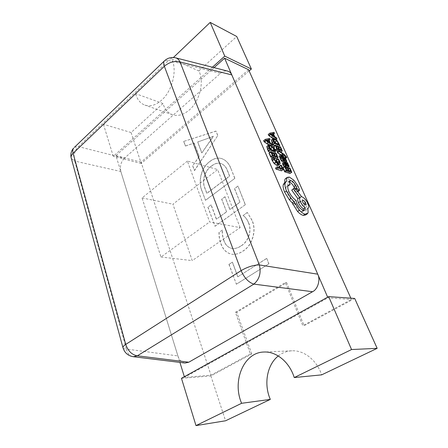 <?xml version="1.0" encoding="UTF-8"?>
<svg xmlns="http://www.w3.org/2000/svg" width="448" height="448" viewBox="0 0 448 448"><rect width="100%" height="100%" fill="white"/><g stroke="black" fill="none" stroke-linecap="round" stroke-linejoin="round"><path stroke-width="0.34" stroke-dasharray="2.24 1.68" d="M175.706 57.859C173.219 57.26 170.85 58.134 168.594 60.497L220.433 73.36L124.393 158.222L78.501 146.625C74.536 150.618 73.276 155.428 74.71 161.062L120.831 171.5L177.906 355.925L126.409 349.07C127.512 353.595 129.814 356.143 133.314 356.703M220.433 73.36C222.678 71.344 225.12 70.599 227.758 71.126M185.069 363.037C181.58 362.331 179.189 359.962 177.906 355.925M120.831 171.5C119.722 166.365 120.91 161.941 124.393 158.222M249.127 70.952L141.232 163.509L131.079 132.541L162.988 103.527C164.702 109.256 167.849 112.986 172.435 114.716C177.822 116.441 183.394 114.906 189.146 110.113C199.685 101.371 204.596 81.637 198.839 70.93L171.769 59.063L173.421 57.49M212.425 67.217L113.288 156.352L103.432 124.258L135.548 93.621C137.211 99.557 140.336 103.393 144.917 105.129C150.298 106.848 155.898 105.162 161.717 100.078C172.374 90.798 177.47 70.118 171.769 59.063M283.752 157.405L284.385 158.631L284.973 158.827L284.749 158.234L282.688 155.887L277.217 151.911M280.577 154.952L281.551 155.624L279.054 156.078M286.451 167.933L287.325 167.832L287.056 166.65L285.617 164.713L286.205 164.903L285.774 163.94L282.548 163.145M284.256 166.785L284.614 166.902L283.248 164.114L283.791 164.114L285.102 166.55M285.174 166.662L285.404 166.981M290.013 173.494L288.154 169.305L287.554 169.109L288.966 172.295L287.174 171.735L285.936 168.935L285.326 168.745L286.563 171.539L284.844 171.002L283.511 167.972L282.89 167.77M278.23 165.407L277.984 162.658L276.718 160.39L276.041 160.166M277.497 162.826L277.458 164.343L276.36 164.405L274.333 163.033L272.776 160.681L272.3 158.928L271.55 158.682M350.84 298.178L351.417 299.471L327.947 297.875L327.65 297.186M281.484 170.828L279.658 166.656L279.031 166.454M279.468 167.457L280.409 169.607L275.503 168.067M276.265 158.906L274.439 154.734L273.812 154.521L275.201 157.69L273.347 157.069L272.132 154.286L271.499 154.073L272.714 156.862L270.934 156.262L269.623 153.244L268.979 153.026M272.804 157.752L274.154 158.2M272.955 152.986L273.795 153.272L270.799 147.907L268.24 146.026L266.98 146.093M270.267 152.062L271.639 152.533M268.531 144.917L270.878 146.597L270.402 145.51L268.576 144.245L267.193 141.075L268.358 140.851L267.887 139.77L263.614 140.661M284.346 161.834L284.379 162.361L285.062 162.59L283.618 159.482L282.1 158.62L281.921 160.692L280.941 159.466L280.599 158.166L279.944 157.942M284.648 160.362L282.901 161.633L282.828 159.611L284.015 160.843M278.012 151.318L280.571 152.214L278.774 148.159L278.169 147.946L279.535 151.026L277.743 150.399L276.55 147.694L275.934 147.476L277.133 150.181L275.408 149.576L274.12 146.653L273.498 146.429M277.312 146.446L278.146 146.742L275.206 141.523L272.726 139.675L271.51 139.72M274.714 145.516L276.136 146.026M272.983 138.6L275.274 140.269L274.803 139.21L273.034 137.962L271.673 134.882L272.798 134.68L272.334 133.638L268.218 134.428M294.42 187.914L295.198 189.75L297.158 191.856L297.612 191.794L297.584 190.523L296.094 187.163L292.118 181.513L287.571 178.332L285.443 178.651M284.956 182.403L284.637 182.633M288.316 185.926L288.114 185.466C287.414 183.747 287.347 182.605 287.918 182.028L289.346 181.927M303.442 210.375L302.926 211.372L301.493 211.596C298.99 210.672 296.828 208.359 295.002 204.663L294.207 201.662C291.273 199.696 288.87 196.717 286.989 192.73C285.701 189.549 285.594 187.426 286.664 186.362L287.969 185.903M305.536 215.023L306.264 213.864L305.973 209.574L306.337 209.367C307.126 208.589 307.026 207.021 306.034 204.663C304.254 201.096 302.154 198.834 299.723 197.876L292.964 188.916M214.071 67.637L115.931 155.658L179.911 362.404M184.341 376.723L184.537 377.345L327.947 297.875M240.139 227.606L217.661 169.557L172.934 204.198L192.231 260.613L240.139 227.606L209.642 221.95L187.393 161.084L217.661 169.557M222.449 229.981L219.178 232.266C218.994 236.342 219.604 240.156 221.01 243.712C223.126 249.754 226.828 253.277 232.12 254.279C235.805 254.621 239.366 253.596 242.805 251.21C252.017 246.109 257.001 230.938 252.146 220.455L247.374 212.52L243.152 215.477C245.549 217.213 247.374 219.66 248.623 222.824C252.353 230.899 248.018 242.105 241.097 245.902C238.269 247.906 235.329 248.769 232.288 248.489C228.396 247.755 225.652 245.185 224.05 240.772C222.746 237.418 222.214 233.817 222.449 229.981L219.178 232.266M202.037 190.982L205.492 200.351L234.87 178.338L230.938 168.454C228.967 163.313 225.831 160.009 221.525 158.53C217.482 157.494 213.55 158.547 209.737 161.694C201.281 167.574 197.982 181.703 202.037 190.982L205.492 200.351M181.468 378.319L210.868 375.928L251.765 353.898L250.398 353.965L235.396 312.329L285.337 282.554L302.803 325.696L351.417 299.471M250.398 353.965L210.974 375.228L184.537 377.345M248.573 69.726L141.07 162.154L210.974 375.228M216.065 131.113L183.77 141.406L185.478 146.042L194.214 143.024L199.265 156.442L192.746 165.76L194.522 170.587L217.818 135.514L215.936 131.068L183.77 141.406M211.154 204.826L208.001 207.161L215.034 226.257L245.37 204.697L237.978 186.133L234.618 188.608L239.999 202.233L229.914 209.468L225.036 196.79L221.777 199.192L226.604 211.848L216.468 219.128L211.154 204.826L208.001 207.161M232.439 262.119L229.068 264.331L236.393 284.211L268.906 263.805L266.767 258.429L237.888 276.769L232.439 262.119L229.068 264.331M354.693 298.452L304.108 325.702L302.803 325.696M141.07 162.154L115.931 155.658M278.286 355.975C282.302 352.794 286.821 351.07 291.844 350.806C303.862 350.056 316.82 360.074 321.647 374.864M210.868 375.928L225.574 420.773M251.765 353.898L236.757 312.368L286.647 282.677L304.108 325.702M141.232 163.509L113.288 156.352M131.079 132.541L103.432 124.258M162.988 103.527L135.548 93.621M198.839 70.93L236.723 36.49M236.757 312.368L235.396 312.329M286.647 282.677L285.337 282.554M183.635 141.361L185.478 146.042M185.343 146.003L194.214 143.024M194.079 142.985L199.265 156.442M199.13 156.402L192.746 165.76M192.612 165.726L194.522 170.587M194.387 170.554L217.818 135.514M217.689 135.47L215.936 131.068M201.751 152.835L197.624 141.954L211.148 137.278L213.338 136.153L201.886 152.874L197.753 141.999L213.511 136.304L201.886 152.874M205.358 200.323L234.87 178.338M234.741 178.298L230.938 168.454M230.804 168.414C228.833 163.274 225.697 159.964 221.396 158.491C217.347 157.455 213.416 158.508 209.602 161.655L209.737 161.694M209.602 161.655C201.152 167.535 197.848 181.67 201.902 190.954M211.249 166.23C214.234 163.671 217.342 162.702 220.562 163.318C223.776 164.494 226.1 167.037 227.528 170.946L229.555 176.081L206.758 193.329L204.943 188.446C201.555 181.25 204.674 170.509 211.249 166.23L211.383 166.264C214.368 163.71 217.47 162.742 220.69 163.358C223.91 164.534 226.234 167.076 227.662 170.985L229.69 176.12L206.892 193.362L205.078 188.479C201.69 181.283 204.803 170.548 211.383 166.264M207.866 207.133L215.034 226.257M214.9 226.234L245.37 204.697M245.235 204.669L237.978 186.133M237.843 186.094L234.618 188.608M234.489 188.574L239.999 202.233M239.865 202.199L229.914 209.468M229.779 209.44L225.036 196.79M224.902 196.756L221.777 199.192M221.642 199.158L226.604 211.848M226.47 211.82L216.468 219.128M216.334 219.1L211.019 204.798M219.044 232.243C218.854 236.32 219.464 240.134 220.875 243.695L221.01 243.712M220.875 243.695C222.992 249.738 226.694 253.26 231.986 254.262C235.67 254.598 239.232 253.579 242.67 251.188L242.805 251.21M242.67 251.188C251.882 246.086 256.866 230.916 252.011 220.433L252.146 220.455M252.011 220.433L247.374 212.52M247.24 212.492L243.152 215.477M243.018 215.449C245.42 217.185 247.24 219.632 248.489 222.796L248.623 222.824M248.489 222.796C252.224 230.877 247.884 242.082 240.962 245.879L241.097 245.902M240.962 245.879C238.134 247.884 235.194 248.746 232.154 248.472C228.262 247.738 225.518 245.162 223.916 240.75L224.05 240.772M223.916 240.75C222.611 237.395 222.079 233.794 222.314 229.958M228.928 264.314L236.393 284.211M236.253 284.2L268.906 263.805M268.778 263.788L266.767 258.429M266.633 258.412L237.888 276.769M237.748 276.752L232.305 262.102M187.393 161.084L142.072 197.932L160.961 257.018L209.642 221.95M160.961 257.018L192.231 260.613M142.072 197.932L172.934 204.198M281.434 165.368L279.658 166.656M282.195 168.319L280.409 169.607M278.482 159.096L276.718 160.39M274.07 157.623L272.3 158.928M274.372 154.101L273.812 154.521M276.186 153.434L274.439 154.734M276.954 156.391L275.201 157.69M275.106 155.77L273.347 157.069M273.885 152.981L272.132 154.286M272.11 153.614L271.499 154.073M274.473 155.551L272.714 156.862M272.698 154.952L270.934 156.262M271.376 151.934L269.623 153.244M269.438 147.42L268.71 147.078L267.518 147.375L268.47 150.595L272.737 152.062L271.65 149.778M270.222 149.279L268.47 150.595M274.478 150.758L272.737 152.062M269.601 138.46L267.887 139.77M271.824 145.886L270.878 146.597M272.126 144.206L270.402 145.51M270.306 142.934L268.576 144.245M268.912 139.765L267.193 141.075M269.13 140.258L268.358 140.851M267.82 143.713L266.706 141.154L264.561 141.456L267.82 143.713L269.545 142.397M267.221 140.762L266.706 141.154M266.487 140.263L264.897 141.478M266.291 140.134L264.561 141.456M266.297 140.157L264.572 141.478M266.745 140.42L265.014 141.742M288.154 168.683L287.554 169.109M289.918 168.045L288.154 169.305M290.735 171.035L288.966 172.295M288.949 170.47L287.174 171.735M287.23 168.017L285.936 168.935M285.975 168.274L285.326 168.745M288.333 170.274L286.563 171.539M286.619 169.73L284.844 171.002M285.275 166.695L283.511 167.972M285.018 166.611L284.614 166.902M284.967 163.262L283.791 164.114M287.381 163.475L285.628 164.741M287.37 163.447L285.617 164.713M287.734 163.8L286.205 164.903M287.526 162.674L285.774 163.94M284.995 165.614L285.645 166.634L286.496 167.026L285.622 165.071L284.301 164.282L284.995 165.614L286.748 164.349M286.714 164.282L285.622 165.071M286.054 163.01L284.301 164.282M285.074 161.857L284.379 162.361M285.757 162.086L285.062 162.59M281.417 160.278L282.094 159.774M282.341 156.884L280.599 158.166M284.626 159.342L282.884 160.619M282.397 154.482L281.182 155.372M283.237 154.347L281.54 155.596M283.282 154.347L281.551 155.624M283.024 154.358L281.294 155.63M285.202 158.032L284.385 158.631M285.522 158.424L284.973 158.827M278.757 147.51L278.169 147.946M280.487 146.882L278.774 148.159M281.254 149.744L279.535 151.026M279.468 149.111L277.743 150.399M278.264 146.406L276.55 147.694M276.567 147L275.934 147.476M278.858 148.898L277.133 150.181M277.138 148.288L275.408 149.576M275.839 145.359L274.12 146.653M273.969 141.081L273.19 140.694L272.037 140.958L272.989 144.077L277.116 145.561L275.99 143.248M274.702 142.783L272.989 144.077M278.824 144.278L277.116 145.561M274.014 132.345L272.334 133.638M276.226 139.541L275.274 140.269M276.5 137.922L274.803 139.21M274.73 136.668L273.034 137.962M273.364 133.588L271.673 134.882M273.582 134.081L272.798 134.68M272.3 137.435L271.202 134.949L269.136 135.206L272.3 137.435L273.991 136.142M271.751 134.534L271.202 134.949M271.029 134.03L269.466 135.234M270.833 133.907L269.136 135.206M270.844 133.93L269.147 135.229M271.275 134.193L269.578 135.492M289.369 177.066L287.571 178.332M286.793 181.21L284.978 182.487M307.821 208.348L305.973 209.574M301.174 196.538L299.348 197.775M296.066 200.402L294.207 201.662M299.393 189.286L297.584 190.523M297.898 185.92L296.094 187.163M303.828 204.142C302.753 202.182 301.739 201.326 300.787 201.572L300.888 203.386C301.935 205.324 302.949 206.186 303.934 205.968L304.018 204.019M74.424 147.325L78.501 146.625L168.594 60.497L164.808 60.514M123.066 348.034C123.491 348.684 124.611 349.026 126.409 349.07L74.71 161.062L71.344 158.48M279.754 161.37L277.984 162.658M278.858 163.212L277.598 164.136M278.135 163.106L276.36 164.405M276.108 161.728L274.333 163.033M274.551 159.37L272.776 160.681M280.19 163.822L278.421 165.116M274.613 149.85L272.871 151.155M272.535 146.602L270.799 147.907M269.97 144.715L268.24 146.026M269.707 148.109L267.96 149.425M273.123 150.287L272.25 150.942M269.248 146.67L268.71 147.078M269.259 146.059L267.518 147.375M285.107 163.66L283.349 164.931M285.852 164.954L284.676 165.805M287.398 167.569L286.731 168.05M289.083 166.566L287.325 167.832M288.809 165.385L287.056 166.65M285.085 161.862L283.332 163.134M287.403 165.362L285.645 166.634M287.997 165.777L286.238 167.042M288.092 165.799L286.558 166.908M287.476 165.446L286.401 166.219M286.199 163.29L284.665 164.399M286.367 159.908L284.626 161.179M285.359 158.211L283.618 159.482M284.267 157.321L282.526 158.592M282.699 158.217L282.038 158.698M283.769 159.438L282.184 160.602M283.668 159.415L281.921 160.692M282.1 158.62L280.941 159.466M284.519 158.452L282.778 159.723M284.514 158.514L283.03 159.6M284.838 157.662L284.217 158.116M286.485 156.968L284.749 158.234M284.413 154.616L282.688 155.887M278.942 143.405L277.234 144.687M276.909 140.241L275.206 141.523M274.422 138.382L272.726 139.675M274.198 141.641L272.485 142.94M277.525 143.808L276.634 144.474M273.745 140.269L273.19 140.694M273.745 139.664L272.037 140.958M308.129 212.643L306.264 213.864M307.871 203.442L306.034 204.663M301.554 196.638L299.723 197.876M303.363 210.358L301.493 211.596M296.867 203.409L295.002 204.663M288.831 191.453L286.989 192.73M289.934 184.195L288.114 185.466M295.725 188.972L295.086 189.414M295.926 189.246L295.198 189.75M297.59 191.559L297.158 191.856M293.91 180.258L292.118 181.513M291.844 350.806L263.906 352.033M172.435 114.716L144.917 105.129M279.227 163.05L277.458 164.343M267.658 147.101L269.399 145.785M285.006 162.842L283.248 164.114M286.496 167.026L288.254 165.76M283.886 159.41L282.139 160.681M284.57 158.34L282.828 159.611M272.171 140.7L273.879 139.401M307.406 213.797L307.026 214.043M307.832 208.382L306.337 209.367M304.791 210.14L302.926 211.372M288.49 185.086L286.664 186.362M289.727 180.762L287.918 182.028M300.787 201.572L302.624 200.334M303.934 205.968L305.777 204.742"/><path stroke-width="0.67" d="M123.066 348.034L122.92 347.508C124.505 352.766 127.971 355.835 133.314 356.703L137.346 355.807L188.782 362.214L312.558 291.721L253.854 284.11C259.426 279.362 261.262 272.966 259.364 264.925L317.727 274.17L231.812 74.906L180.04 61.953C178.998 59.774 177.554 58.408 175.706 57.859L227.758 71.126C229.678 71.764 231.034 73.024 231.812 74.906M317.727 274.17C320.65 279.714 317.806 289.346 312.558 291.721M188.782 362.214L185.069 363.037L133.314 356.703M278.947 150.623L279.384 151.614L283.27 154.319L280.795 154.795L281.271 155.87L284.11 155.03L286.115 157.36L286.703 157.562L286.485 156.968L284.413 154.616L278.947 150.623L277.217 151.911L277.654 152.897L280.577 154.952M280.795 154.795L279.054 156.078L279.53 157.153L282.38 156.307L283.752 157.405M284.301 161.874L284.525 163.386L285.729 165.418L286.378 165.631L285.107 163.66L285.006 162.842L285.544 162.842L286.434 164.539L288.49 166.785L289.083 166.566L288.809 165.385L287.381 163.475L287.958 163.643L287.526 162.674L284.301 161.874L282.548 163.145L282.766 164.662L284.256 166.785M285.404 166.981L286.451 167.933M289.313 167.849L290.735 171.035L288.949 170.47L287.706 167.67L287.095 167.474L288.333 170.274L286.619 169.73L285.275 166.695L284.659 166.494L282.89 167.77L284.67 171.825L290.013 173.494L291.782 172.239L289.918 168.045L289.313 167.849L288.154 168.683M277.805 158.866L279.059 161.011L279.367 162.842L278.135 163.106L276.108 161.728L274.551 159.37L274.07 157.623L273.319 157.371L271.55 158.682L272.132 160.474L274.215 163.649L276.87 165.486L278.23 165.407L280.19 163.822L279.754 161.37L278.482 159.096L277.805 158.866L276.041 160.166L277.497 162.826M327.65 297.186L224.605 58.19L248.573 69.726L350.84 298.178M280.806 165.166L282.195 168.319L277.295 166.762L275.503 168.067L275.951 169.098L281.484 170.828L283.265 169.546L281.434 165.368L280.806 165.166L279.031 166.454L279.468 167.457M270.738 151.715L272.496 155.753L278.018 157.612L276.186 153.434L275.559 153.216L276.954 156.391L275.106 155.77L273.885 152.981L273.252 152.762L274.473 155.551L272.698 154.952L271.376 151.934L270.738 151.715L268.979 153.026L270.732 157.063L272.804 157.752M274.154 158.2L276.265 158.906L278.018 157.612M268.722 144.777L269.046 147.84L270.015 150.063L275.542 151.973L272.535 146.602L269.97 144.715L268.722 144.777L266.773 146.496L268.262 151.379L270.267 152.062M271.639 152.533L272.955 152.986M265.339 139.334L265.804 140.392L272.608 145.292L272.126 144.206L270.306 142.934L268.912 139.765L270.077 139.541L269.601 138.46L265.339 139.334L263.614 140.661L264.074 141.719L268.531 144.917M284.015 160.843L284.346 161.834M281.691 156.666L283.08 159.538L284.614 160.406L284.771 158.329L285.785 159.634L286.126 161.095L286.81 161.325L285.359 158.211L283.836 157.343L283.842 158.497L283.164 158.995L282.341 156.884L281.691 156.666L279.944 157.942L281.327 160.821L282.419 161.711L282.901 161.633M275.218 145.135L276.948 149.05L282.296 150.937L280.487 146.882L279.888 146.664L281.254 149.744L279.468 149.111L278.264 146.406L277.654 146.188L278.858 148.898L277.138 148.288L275.839 145.359L275.218 145.135L273.498 146.429L275.218 150.343L278.012 151.318M273.213 138.421L273.56 141.378L274.512 143.534L279.86 145.466L276.909 140.241L274.422 138.382L273.213 138.421L271.314 140.101L272.793 144.827L274.714 145.516M276.136 146.026L277.312 146.446M269.914 133.123L270.368 134.148L276.97 138.981L276.5 137.922L274.73 136.668L273.364 133.588L274.478 133.392L274.014 132.345L269.914 133.123L268.218 134.428L268.671 135.453L272.983 138.6M287.246 177.374C286.524 178.069 286.373 179.346 286.793 181.21L285.964 181.698L285.057 183.439C284.721 185.349 285.191 187.824 286.479 190.859L291.138 198.425L294.022 201.51L299.46 210.263C301.504 212.414 303.386 213.713 305.11 214.161L307.406 213.797L308.129 212.643L307.821 208.348L308.185 208.146C308.969 207.368 308.868 205.8 307.871 203.442C306.085 199.87 303.979 197.602 301.554 196.638L294.784 187.662L293.541 188.871L299.662 197.406C299.326 198.296 299.544 199.646 300.317 201.466C301.633 204.198 303.285 206.265 305.278 207.659L304.791 210.14L303.363 210.358C300.866 209.429 298.704 207.11 296.867 203.409L296.066 200.402C293.132 198.43 290.724 195.446 288.831 191.453C287.538 188.272 287.42 186.15 288.49 185.086L290.136 184.66L289.934 184.195C289.223 182.476 289.156 181.334 289.727 180.762L290.965 180.606C292.768 181.322 294.364 182.98 295.753 185.59L297.013 188.502L298.973 190.613L299.426 190.551L299.393 189.286L297.898 185.92L293.91 180.258L289.369 177.066L287.246 177.374L285.443 178.651C284.732 179.334 284.57 180.583 284.956 182.403M289.346 181.927C291.099 182.717 292.634 184.352 293.944 186.844L294.42 187.914M287.969 185.903L290.136 184.66M294.784 187.662L291.721 190.131L297.83 198.654C297.489 199.539 297.702 200.894 298.469 202.709C299.774 205.442 301.426 207.497 303.425 208.886L303.442 210.375M284.637 182.633L283.231 184.722C282.884 186.637 283.349 189.106 284.631 192.142L289.274 199.696L292.158 202.776L297.578 211.518C299.617 213.657 301.498 214.95 303.229 215.393L305.536 215.023L307.026 214.043M224.605 58.19L214.071 67.637M179.911 362.404L184.341 376.723M328.681 296.61L181.468 378.319L195.994 425.6L241.606 403.295C231.851 380.822 243.947 352.274 263.906 352.033C276.186 351.254 289.391 361.866 294.246 377.558L351.551 349.541L328.681 296.61L354.693 298.452L377.16 348.337L351.551 349.541M377.16 348.337L321.647 374.864L294.246 377.558M195.994 425.6L225.574 420.773L270.312 399.398C263.525 384.031 267.098 364.638 278.286 355.975M270.312 399.398L241.606 403.295M224.767 56.123L251.378 69.026L236.723 36.49L210.202 22.4L224.767 56.123L212.425 67.217M251.378 69.026L249.127 70.952M173.421 57.49L210.202 22.4M277.295 166.762L277.749 167.798L275.951 169.098M277.749 167.798L283.265 169.546M273.319 157.371L273.902 159.169L275.996 162.344L278.65 164.192L280.006 164.114M275.559 153.216L274.372 154.101M273.252 152.762L272.11 153.614M272.496 155.753L270.732 157.063M270.222 149.279L274.478 150.758L272.412 147.151L270.452 145.762L269.259 146.059L270.222 149.279M275.542 151.973L273.958 153.154M270.015 150.063L268.262 151.379M271.65 149.778L269.438 147.42M269.545 142.397L268.425 139.838L266.291 140.134L269.545 142.397M265.804 140.392L264.074 141.719M272.608 145.292L271.824 145.886M270.077 139.541L269.13 140.258M268.425 139.838L267.221 140.762M287.095 167.474L285.975 168.274M284.659 166.494L286.451 170.548L284.67 171.825M286.451 170.548L291.782 172.239M287.403 165.362L288.254 165.76L288.154 164.959L287.375 163.806L286.054 163.01L287.403 165.362M285.729 165.418L283.965 166.695M286.378 165.631L285.018 166.611M285.544 162.842L284.967 163.262M287.375 163.806L286.714 164.282M286.126 161.095L285.074 161.857M286.81 161.325L285.757 162.086M283.842 158.497L283.886 159.41L283.164 158.995M279.384 151.614L277.654 152.897M282.912 154.101L282.397 154.482M281.271 155.87L279.53 157.153M284.11 155.03L282.38 156.307M286.115 157.36L285.202 158.032M286.703 157.562L285.522 158.424M279.888 146.664L278.757 147.51M277.654 146.188L276.567 147M276.948 149.05L275.218 150.343M282.296 150.937L280.846 152.006M274.702 142.783L278.824 144.278L276.797 140.767L274.893 139.401L273.745 139.664L274.702 142.783M279.86 145.466L278.348 146.591M274.512 143.534L272.793 144.827M275.99 143.248L273.969 141.081M273.991 136.142L272.888 133.655L270.833 133.907L273.991 136.142M270.368 134.148L268.671 135.453M276.97 138.981L276.226 139.541M274.478 133.392L273.582 134.081M272.888 133.655L271.751 134.534M305.665 202.916C304.59 200.95 303.576 200.088 302.624 200.334L302.736 202.149C303.783 204.092 304.802 204.954 305.777 204.742L305.665 202.916L304.018 204.019M285.057 183.439L283.231 184.722M294.022 201.51L292.158 202.776M293.541 188.871L291.721 190.131M299.662 197.406L297.83 198.654M305.278 207.659L303.425 208.886M295.753 185.59L293.944 186.844M175.706 57.859C171.315 56.857 167.485 57.932 164.214 61.085C163.458 62.21 163.503 63.935 164.349 66.259C169.333 62.098 174.563 60.665 180.04 61.953L259.364 264.925C253.534 265.009 247.453 266.907 241.119 270.62C244.3 277.928 248.545 282.425 253.854 284.11L137.346 355.807C131.908 354.85 128.044 351.047 125.737 344.406L241.119 270.62L164.349 66.259L73.102 153.294L125.737 344.406C123.9 345.598 122.965 346.634 122.92 347.508L71.098 157.573C70.958 156.162 71.624 154.739 73.102 153.294C72.52 151.077 72.716 149.318 73.696 148.025C71.26 150.769 70.392 153.955 71.098 157.573L71.344 158.48M74.424 147.325L164.808 60.514M279.059 161.011L277.29 162.305M279.367 162.842L278.858 163.212M273.902 159.169L272.132 160.474M275.996 162.344L274.215 163.649M278.65 164.192L276.87 165.486M268.509 145.174L266.773 146.496M269.046 147.84L267.299 149.162M273.991 149.643L273.123 150.287M272.412 147.151L270.676 148.462M270.452 145.762L269.248 146.67M284.525 163.386L282.766 164.662M286.434 164.539L285.852 164.954M288.49 166.785L287.398 167.569M288.154 164.959L287.476 165.446M285.785 159.634L284.043 160.905M283.78 157.427L282.699 158.217M282.1 157.909L280.353 159.191M283.08 159.538L281.327 160.821M284.166 160.434L282.419 161.711M284.984 155.686L283.254 156.957M285.953 156.845L284.838 157.662M273.017 138.802L271.314 140.101M273.56 141.378L271.846 142.677M278.337 143.192L277.525 143.808M276.797 140.767L275.094 142.055M274.893 139.401L273.745 140.269M286.479 190.859L284.631 192.142M291.138 198.425L289.274 199.696M294.549 202.871L292.678 204.131M299.46 210.263L297.578 211.518M305.11 214.161L303.229 215.393M300.317 201.466L298.469 202.709M290.965 180.606L289.346 181.737M296.895 188.166L295.725 188.972M297.013 188.502L295.926 189.246M298.973 190.613L297.59 191.559M288.988 166.757L287.706 167.675M283.836 157.343L282.682 158.189M284.614 160.406L282.867 161.678M285.964 181.698L284.144 182.98M308.185 208.146L307.832 208.382M299.426 190.551L297.707 191.727"/></g></svg>
